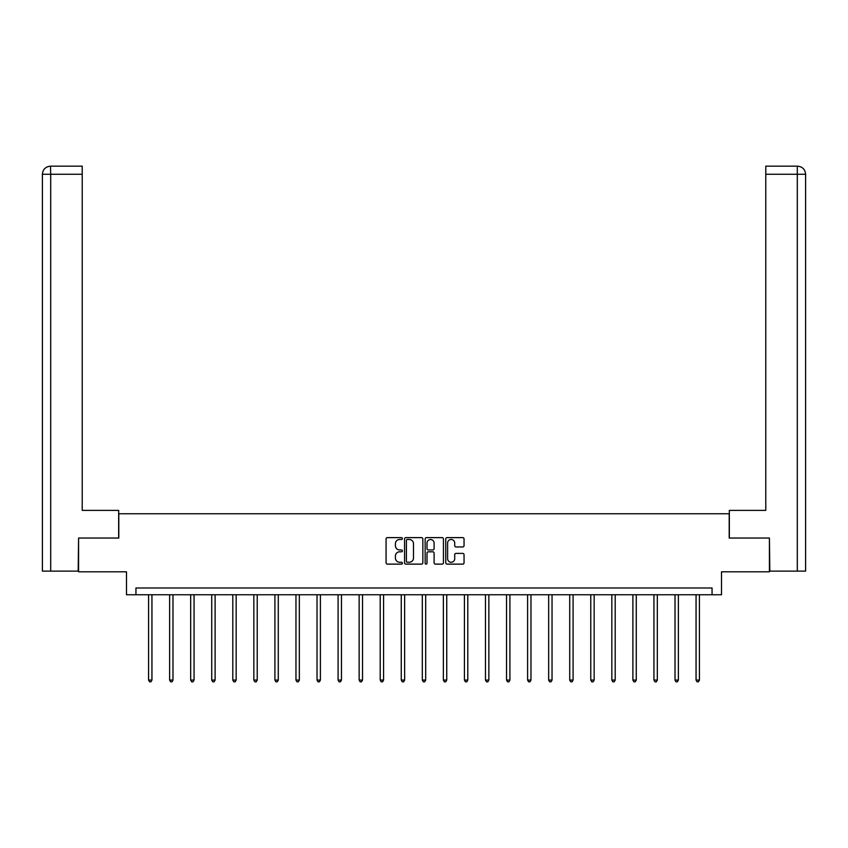 <?xml version="1.0" encoding="UTF-8"?>
<svg xmlns="http://www.w3.org/2000/svg" width="848" height="848" viewBox="0 0 848 848"><rect width="100%" height="100%" fill="white"/><g stroke="black" fill="none" stroke-linecap="round" stroke-linejoin="round"><path stroke-width="1.27" d="M402.408 538.554A0.922 0.922 0 0 0 401.475 537.621L387.398 537.621A1.325 1.325 0 0 0 386.073 538.946L386.073 562.796A1.325 1.325 0 0 0 387.398 564.121L401.475 564.121A0.922 0.922 0 0 0 402.408 563.189A0.922 0.922 0 0 0 401.475 562.266L399.652 562.266A4.24 4.24 0 0 1 395.412 558.026L395.412 556.034A4.24 4.24 0 0 1 399.652 551.804L401.475 551.804A0.922 0.922 0 0 0 402.408 550.871A0.922 0.922 0 0 0 401.475 549.949L399.652 549.949A4.24 4.24 0 0 1 395.412 545.709L395.412 543.716A4.24 4.24 0 0 1 399.652 539.476L401.475 539.476A0.922 0.922 0 0 0 402.408 538.554M462.722 546.96A1.325 1.325 0 0 0 464.047 545.635L464.047 538.946A1.325 1.325 0 0 0 462.722 537.621L447.087 537.621A1.325 1.325 0 0 0 445.762 538.946L445.762 562.796A1.325 1.325 0 0 0 447.087 564.121L462.722 564.121A1.325 1.325 0 0 0 464.047 562.796L464.047 554.719A1.325 1.325 0 0 0 462.722 553.394L456.033 553.394A1.325 1.325 0 0 0 454.708 554.719L454.708 558.726A3.54 3.54 0 0 1 451.157 562.266A3.54 3.54 0 0 1 447.617 558.726L447.617 543.017A3.54 3.54 0 0 1 451.157 539.476A3.54 3.54 0 0 1 454.708 543.017L454.708 545.635A1.325 1.325 0 0 0 456.033 546.96L462.722 546.96M712.055 594.745L721.51 594.745L721.51 571.796L769.422 571.796L769.422 538.045L729.195 538.045L729.195 513.75L118.805 513.75L118.805 538.045L78.578 538.045L78.578 571.796L126.49 571.796L126.49 594.745L712.055 594.745L712.055 587.993L135.945 587.993L135.945 594.745M422.845 538.946A1.325 1.325 0 0 0 421.52 537.621L405.885 537.621A1.325 1.325 0 0 0 404.56 538.946L404.56 562.796A1.325 1.325 0 0 0 405.885 564.121L421.52 564.121A1.325 1.325 0 0 0 422.845 562.796L422.845 538.946M426.48 537.621L442.115 537.621A1.325 1.325 0 0 1 443.44 538.946L443.44 562.796A1.325 1.325 0 0 1 442.115 564.121L435.427 564.121A1.325 1.325 0 0 1 434.102 562.796L434.102 553.129A1.325 1.325 0 0 0 432.777 551.804L428.335 551.804A1.325 1.325 0 0 0 427.01 553.129L427.01 563.189A0.922 0.922 0 0 1 426.088 564.121A0.922 0.922 0 0 1 425.155 563.189L425.155 538.946A1.325 1.325 0 0 1 426.48 537.621M407.337 539.476A0.922 0.922 0 0 0 406.415 540.409L406.415 561.334A0.922 0.922 0 0 0 407.337 562.266L409.255 562.266A4.24 4.24 0 0 0 413.495 558.026L413.495 543.716A4.24 4.24 0 0 0 409.255 539.476L407.337 539.476M434.102 543.091A3.54 3.54 0 0 0 430.561 539.54A3.54 3.54 0 0 0 427.01 543.091L427.01 548.624A1.325 1.325 0 0 0 428.335 549.949L432.777 549.949A1.325 1.325 0 0 0 434.102 548.624L434.102 543.091M148.57 594.745L148.57 680.075L151.94 680.075L151.94 594.745M151.94 680.075L150.923 681.834L149.577 681.834L148.57 680.075M118.667 538.045L118.667 510.379L82.224 510.379L82.224 174.264L50.7 174.264L50.7 571.117L78.175 571.117L78.578 538.045M50.7 571.117L42.4 571.117L42.4 174.264C42.888 169.346 45.58 166.643 50.488 166.166L82.224 166.166L82.224 174.264M52.523 166.166L82.224 166.166M42.4 174.264L50.7 174.264L50.509 166.166C45.569 166.653 42.877 169.356 42.4 174.264L42.4 490.133M729.333 538.045L729.333 510.379L765.776 510.379L765.776 166.166L797.491 166.166L765.776 166.166M805.6 490.133L805.6 174.264L805.6 571.117L769.825 571.117L769.422 538.045M795.477 166.166L797.3 166.166L797.3 174.264L765.776 174.264M797.3 571.117L797.3 174.264L805.6 174.264C805.112 169.346 802.42 166.643 797.512 166.166M169.621 594.745L169.621 680.075L172.992 680.075L172.992 594.745M172.992 680.075L171.985 681.834L170.639 681.834L169.621 680.075M190.683 594.745L190.683 680.075L194.054 680.075L194.054 594.745M194.054 680.075L193.047 681.834L191.69 681.834L190.683 680.075M211.735 594.745L211.735 680.075L215.116 680.075L215.116 594.745M215.116 680.075L214.099 681.834L212.753 681.834L211.735 680.075M232.797 594.745L232.797 680.075L236.168 680.075L236.168 594.745M236.168 680.075L235.161 681.834L233.804 681.834L232.797 680.075M253.849 594.745L253.849 680.075L257.23 680.075L257.23 594.745M257.23 680.075L256.213 681.834L254.866 681.834L253.849 680.075M274.911 594.745L274.911 680.075L278.282 680.075L278.282 594.745M278.282 680.075L277.275 681.834L275.918 681.834L274.911 680.075M295.963 594.745L295.963 680.075L299.344 680.075L299.344 594.745M299.344 680.075L298.326 681.834L296.98 681.834L295.963 680.075M317.025 594.745L317.025 680.075L320.396 680.075L320.396 594.745M320.396 680.075L319.389 681.834L318.042 681.834L317.025 680.075M338.087 594.745L338.087 680.075L341.458 680.075L341.458 594.745M341.458 680.075L340.44 681.834L339.094 681.834L338.087 680.075M359.139 594.745L359.139 680.075L362.52 680.075L362.52 594.745M362.52 680.075L361.502 681.834L360.156 681.834L359.139 680.075M380.201 594.745L380.201 680.075L383.572 680.075L383.572 594.745M383.572 680.075L382.565 681.834L381.208 681.834L380.201 680.075M401.252 594.745L401.252 680.075L404.634 680.075L404.634 594.745M404.634 680.075L403.616 681.834L402.27 681.834L401.252 680.075M422.315 594.745L422.315 680.075L425.685 680.075L425.685 594.745M425.685 680.075L424.678 681.834L423.322 681.834L422.315 680.075M443.366 594.745L443.366 680.075L446.748 680.075L446.748 594.745M446.748 680.075L445.73 681.834L444.384 681.834L443.366 680.075M464.428 594.745L464.428 680.075L467.799 680.075L467.799 594.745M467.799 680.075L466.792 681.834L465.435 681.834L464.428 680.075M485.48 594.745L485.48 680.075L488.861 680.075L488.861 594.745M488.861 680.075L487.844 681.834L486.498 681.834L485.48 680.075M506.542 594.745L506.542 680.075L509.913 680.075L509.913 594.745M509.913 680.075L508.906 681.834L507.56 681.834L506.542 680.075M527.604 594.745L527.604 680.075L530.975 680.075L530.975 594.745M530.975 680.075L529.958 681.834L528.611 681.834L527.604 680.075M548.656 594.745L548.656 680.075L552.037 680.075L552.037 594.745M552.037 680.075L551.02 681.834L549.674 681.834L548.656 680.075M569.718 594.745L569.718 680.075L573.089 680.075L573.089 594.745M573.089 680.075L572.082 681.834L570.725 681.834L569.718 680.075M590.77 594.745L590.77 680.075L594.151 680.075L594.151 594.745M594.151 680.075L593.134 681.834L591.787 681.834L590.77 680.075M611.832 594.745L611.832 680.075L615.203 680.075L615.203 594.745M615.203 680.075L614.196 681.834L612.839 681.834L611.832 680.075M632.884 594.745L632.884 680.075L636.265 680.075L636.265 594.745M636.265 680.075L635.247 681.834L633.901 681.834L632.884 680.075M653.946 594.745L653.946 680.075L657.317 680.075L657.317 594.745M657.317 680.075L656.31 681.834L654.953 681.834L653.946 680.075M675.008 594.745L675.008 680.075L678.379 680.075L678.379 594.745M678.379 680.075L677.361 681.834L676.015 681.834L675.008 680.075M696.06 594.745L696.06 680.075L699.43 680.075L699.43 594.745M699.43 680.075L698.423 681.834L697.077 681.834L696.06 680.075"/></g></svg>
